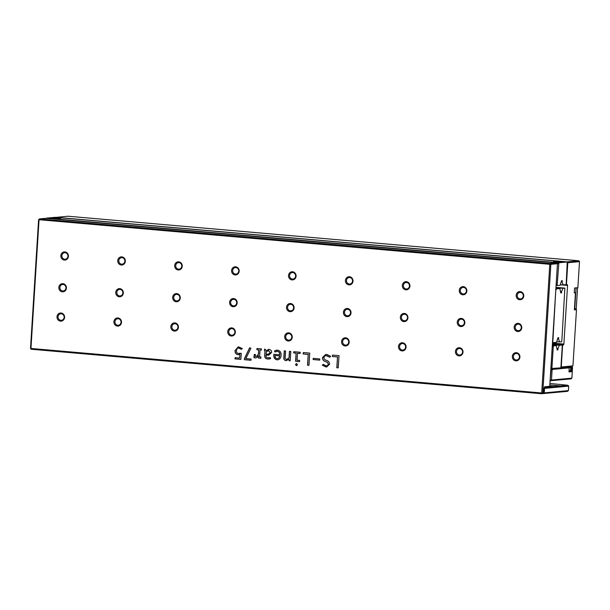<?xml version="1.0" encoding="UTF-8"?>
<svg xmlns="http://www.w3.org/2000/svg" width="610" height="610" viewBox="0 0 610 610"><rect width="100%" height="100%" fill="white"/><g stroke="black" fill="none" stroke-linecap="round" stroke-linejoin="round"><path stroke-width="0.91" d="M560.765 292.815L561.505 292.884L561.596 291.519L560.803 291.443M555.87 288.85L559.896 288.583L560.758 292.952L561.505 292.884M552.538 341.844L553.087 342.66L556.511 342.34L557.937 337.749L558.691 337.681L558.6 339.046L557.86 338.985M558.768 288.484L555.931 287.973M555.946 287.684L562.938 288.294L561.596 291.519M562.938 288.294L564.868 288.111L555.969 287.34M556.732 341.806L561.482 341.867L561.833 341.028L564.868 288.111M552.835 341.875L555.817 289.719M555.908 288.233L559.896 288.583M556.465 288.904L556.114 289.75M559.553 342.05L558.6 339.046M553.087 342.66L552.492 342.606M553.567 261.545L561.444 262.14L553.567 261.545M52.689 217.884L60.565 218.471L52.689 217.884M561.452 281.965L562.191 282.034L562.275 280.669L561.528 280.737L560.102 285.327L556.084 285.457M556.137 284.702L557.174 284.786L557.418 285.579M552.462 343.079L563.876 344.07L563.526 344.917L562.626 345.001L561.246 366.991L572.942 365.886L576.48 309.689L574.376 309.888L575.451 292.785L574.254 292.899L574.559 288.012L577.861 287.699L579.5 261.637L567.803 262.735L566.415 284.725L567.315 284.641L567.567 285.427L560.316 284.801L565.821 284.786L566.171 283.94L567.254 261.98L558.859 262.773L557.174 284.786M558.501 263.611L557.288 263.505M567.254 261.98L54.992 217.328L46.596 218.113L558.859 262.773M562.191 282.034L563.144 285.038M555.184 345.496L552.34 344.986M557.182 349.827L557.921 349.896L557.174 349.965L556.305 345.595L552.324 345.245M557.921 349.896L558.005 348.531L557.212 348.455M552.294 345.733L553.628 345.847L553.278 346.686L552.241 346.602M556.305 345.595L553.628 345.847M550.906 367.777L551.943 367.868L553.278 346.686M558.005 348.531L559.347 345.306L562.024 345.054L562.275 345.839L560.941 367.014L560.59 367.861L550.861 368.531L551.432 368.585L550.807 369.401M562.024 345.054L552.393 344.215M559.347 345.306L552.363 344.696M551.943 367.868L552.195 368.654M572.942 365.886L572.134 366.633L560.651 367.716L568.535 366.976L569.237 367.853L552.141 369.469L551.478 380.053L571.875 378.131L572.538 367.548L571.639 367.632L571.379 371.704L568.985 371.925L569.237 367.853M563.876 344.07L567.567 285.427M578.791 260.76L68.053 216.23L56.356 217.335L567.094 261.858L578.791 260.76L579.5 261.637M574.437 308.935L575.413 308.774M565.996 284.367L566.415 284.725L565.866 284.679M552.393 344.109L562.626 345.001L562.123 345.351M563.526 344.917L552.408 343.948M575.451 292.785L574.269 292.678M575.771 308.812L576.48 309.689M567.491 262.727L567.292 262.102M560.773 367.426L560.948 366.976M576.435 287.836L577.548 287.928L576.244 308.698L574.445 308.812M574.933 287.973L576.046 288.072L574.742 308.843M577.548 287.928L576.046 288.072M550.136 379.992L551.082 369.431L552.141 369.469L551.432 368.585M571.875 378.131L571.059 378.879L550.09 380.754M569.046 370.971L570.373 370.849L570.929 366.747L571.829 366.663L572.538 367.548M571.379 371.704L570.373 370.849L569.061 370.735M570.929 366.747L571.639 367.632L568.909 367.449M551.478 380.053L550.418 380.015L550.67 380.8L551.478 380.053M458.956 355.874A4.087 3.797 84.6 0 1 455.418 351.474A4.087 3.797 84.6 0 1 459.467 347.731A4.087 3.797 84.6 0 1 463.005 352.138A4.087 3.797 84.6 0 1 458.956 355.874M459.711 348.516A3.271 3.042 -95.4 0 0 456.471 351.787A3.271 3.042 -95.4 0 0 459.818 355.035A3.271 3.042 -95.4 0 0 459.711 348.516M460.802 326.556A4.087 3.797 84.6 0 1 457.256 322.156A4.087 3.797 84.6 0 1 461.312 318.412A4.087 3.797 84.6 0 1 464.85 322.812A4.087 3.797 84.6 0 1 460.802 326.556M461.557 319.198A3.271 3.042 -95.4 0 0 458.316 322.469A3.271 3.042 -95.4 0 0 461.663 325.709A3.271 3.042 -95.4 0 0 461.557 319.198M462.799 294.79A4.087 3.797 84.6 0 1 459.261 290.39A4.087 3.797 84.6 0 1 463.31 286.647A4.087 3.797 84.6 0 1 466.848 291.054A4.087 3.797 84.6 0 1 462.799 294.79M463.554 287.432A3.271 3.042 -95.4 0 0 460.314 290.703A3.271 3.042 -95.4 0 0 463.661 293.951A3.271 3.042 -95.4 0 0 463.554 287.432M519.712 299.754A4.087 3.797 84.6 0 1 516.174 295.354A4.087 3.797 84.6 0 1 520.223 291.611A4.087 3.797 84.6 0 1 523.761 296.01A4.087 3.797 84.6 0 1 519.712 299.754M520.475 292.396A3.271 3.042 -95.4 0 0 517.227 295.667A3.271 3.042 -95.4 0 0 520.574 298.908A3.271 3.042 -95.4 0 0 520.475 292.396M515.869 360.838A4.087 3.797 84.6 0 1 512.331 356.438A4.087 3.797 84.6 0 1 516.38 352.694A4.087 3.797 84.6 0 1 519.918 357.094A4.087 3.797 84.6 0 1 515.869 360.838M516.632 353.48A3.271 3.042 -95.4 0 0 513.384 356.751A3.271 3.042 -95.4 0 0 516.731 359.991A3.271 3.042 -95.4 0 0 516.632 353.48M517.715 331.52A4.087 3.797 84.6 0 1 514.177 327.112A4.087 3.797 84.6 0 1 518.226 323.376A4.087 3.797 84.6 0 1 521.763 327.776A4.087 3.797 84.6 0 1 517.715 331.52M518.477 324.162A3.271 3.042 -95.4 0 0 515.229 327.425A3.271 3.042 -95.4 0 0 518.576 330.673A3.271 3.042 -95.4 0 0 518.477 324.162M405.879 289.834A4.087 3.797 84.6 0 1 402.341 285.427A4.087 3.797 84.6 0 1 406.39 281.683A4.087 3.797 84.6 0 1 409.928 286.09A4.087 3.797 84.6 0 1 405.879 289.834M406.641 282.476A3.271 3.042 -95.4 0 0 403.393 285.739A3.271 3.042 -95.4 0 0 406.74 288.988A3.271 3.042 -95.4 0 0 406.641 282.476M348.958 284.87A4.087 3.797 84.6 0 1 345.42 280.463A4.087 3.797 84.6 0 1 349.477 276.726A4.087 3.797 84.6 0 1 353.015 281.126A4.087 3.797 84.6 0 1 348.958 284.87M349.721 277.512A3.271 3.042 -95.4 0 0 346.472 280.775A3.271 3.042 -95.4 0 0 349.827 284.024A3.271 3.042 -95.4 0 0 349.721 277.512M292.045 279.906A4.087 3.797 84.6 0 1 288.507 275.506A4.087 3.797 84.6 0 1 292.556 271.763A4.087 3.797 84.6 0 1 296.094 276.162A4.087 3.797 84.6 0 1 292.045 279.906M292.808 272.548A3.271 3.042 -95.4 0 0 289.559 275.819A3.271 3.042 -95.4 0 0 292.907 279.06A3.271 3.042 -95.4 0 0 292.808 272.548M235.124 274.942A4.087 3.797 84.6 0 1 231.587 270.543A4.087 3.797 84.6 0 1 235.635 266.799A4.087 3.797 84.6 0 1 239.173 271.206A4.087 3.797 84.6 0 1 235.124 274.942M235.887 267.584A3.271 3.042 -95.4 0 0 232.639 270.855A3.271 3.042 -95.4 0 0 235.986 274.103A3.271 3.042 -95.4 0 0 235.887 267.584M178.212 269.986A4.087 3.797 84.6 0 1 174.666 265.579A4.087 3.797 84.6 0 1 178.722 261.842A4.087 3.797 84.6 0 1 182.26 266.242A4.087 3.797 84.6 0 1 178.212 269.986M178.966 262.628A3.271 3.042 -95.4 0 0 175.718 265.891A3.271 3.042 -95.4 0 0 179.073 269.14A3.271 3.042 -95.4 0 0 178.966 262.628M121.291 265.022A4.087 3.797 84.6 0 1 117.753 260.615A4.087 3.797 84.6 0 1 121.802 256.879A4.087 3.797 84.6 0 1 125.34 261.278A4.087 3.797 84.6 0 1 121.291 265.022M122.053 257.664A3.271 3.042 -95.4 0 0 118.805 260.935A3.271 3.042 -95.4 0 0 122.152 264.176A3.271 3.042 -95.4 0 0 122.053 257.664M64.37 260.058A4.087 3.797 84.6 0 1 60.832 255.659A4.087 3.797 84.6 0 1 64.881 251.915A4.087 3.797 84.6 0 1 68.427 256.322A4.087 3.797 84.6 0 1 64.37 260.058M65.133 252.7A3.271 3.042 -95.4 0 0 61.884 255.971A3.271 3.042 -95.4 0 0 65.232 259.212A3.271 3.042 -95.4 0 0 65.133 252.7M403.881 321.592A4.087 3.797 84.6 0 1 400.343 317.192A4.087 3.797 84.6 0 1 404.392 313.448A4.087 3.797 84.6 0 1 407.93 317.856A4.087 3.797 84.6 0 1 403.881 321.592M404.643 314.234A3.271 3.042 -95.4 0 0 401.395 317.505A3.271 3.042 -95.4 0 0 404.743 320.753A3.271 3.042 -95.4 0 0 404.643 314.234M346.96 316.636A4.087 3.797 84.6 0 1 343.422 312.228A4.087 3.797 84.6 0 1 347.471 308.485A4.087 3.797 84.6 0 1 351.017 312.892A4.087 3.797 84.6 0 1 346.96 316.636M347.723 309.278A3.271 3.042 -95.4 0 0 344.475 312.541A3.271 3.042 -95.4 0 0 347.822 315.789A3.271 3.042 -95.4 0 0 347.723 309.278M290.047 311.672A4.087 3.797 84.6 0 1 286.509 307.265A4.087 3.797 84.6 0 1 290.558 303.528A4.087 3.797 84.6 0 1 294.096 307.928A4.087 3.797 84.6 0 1 290.047 311.672M290.802 304.314A3.271 3.042 -95.4 0 0 287.562 307.577A3.271 3.042 -95.4 0 0 290.909 310.825A3.271 3.042 -95.4 0 0 290.802 304.314M233.127 306.708A4.087 3.797 84.6 0 1 229.589 302.308A4.087 3.797 84.6 0 1 233.638 298.565A4.087 3.797 84.6 0 1 237.176 302.964A4.087 3.797 84.6 0 1 233.127 306.708M233.889 299.35A3.271 3.042 -95.4 0 0 230.641 302.621A3.271 3.042 -95.4 0 0 233.988 305.862A3.271 3.042 -95.4 0 0 233.889 299.35M176.206 301.744A4.087 3.797 84.6 0 1 172.668 297.344A4.087 3.797 84.6 0 1 176.725 293.601A4.087 3.797 84.6 0 1 180.263 298.008A4.087 3.797 84.6 0 1 176.206 301.744M176.969 294.386A3.271 3.042 -95.4 0 0 173.72 297.657A3.271 3.042 -95.4 0 0 177.075 300.905A3.271 3.042 -95.4 0 0 176.969 294.386M119.293 296.788A4.087 3.797 84.6 0 1 115.755 292.381A4.087 3.797 84.6 0 1 119.804 288.644A4.087 3.797 84.6 0 1 123.342 293.044A4.087 3.797 84.6 0 1 119.293 296.788M120.056 289.43A3.271 3.042 -95.4 0 0 116.807 292.693A3.271 3.042 -95.4 0 0 120.155 295.941A3.271 3.042 -95.4 0 0 120.056 289.43M62.372 291.824A4.087 3.797 84.6 0 1 58.834 287.424A4.087 3.797 84.6 0 1 62.883 283.68A4.087 3.797 84.6 0 1 66.421 288.08A4.087 3.797 84.6 0 1 62.372 291.824M63.135 284.466A3.271 3.042 -95.4 0 0 59.887 287.737A3.271 3.042 -95.4 0 0 63.234 290.978A3.271 3.042 -95.4 0 0 63.135 284.466M402.036 350.918A4.087 3.797 84.6 0 1 398.498 346.51A4.087 3.797 84.6 0 1 402.547 342.774A4.087 3.797 84.6 0 1 406.085 347.174A4.087 3.797 84.6 0 1 402.036 350.918M402.798 343.56A3.271 3.042 -95.4 0 0 399.55 346.823A3.271 3.042 -95.4 0 0 402.897 350.071A3.271 3.042 -95.4 0 0 402.798 343.56M345.115 345.954A4.087 3.797 84.6 0 1 341.577 341.547A4.087 3.797 84.6 0 1 345.634 337.81A4.087 3.797 84.6 0 1 349.172 342.21A4.087 3.797 84.6 0 1 345.115 345.954M345.878 338.596A3.271 3.042 -95.4 0 0 342.629 341.867A3.271 3.042 -95.4 0 0 345.984 345.108A3.271 3.042 -95.4 0 0 345.878 338.596M288.202 340.99A4.087 3.797 84.6 0 1 284.664 336.59A4.087 3.797 84.6 0 1 288.713 332.846A4.087 3.797 84.6 0 1 292.251 337.254A4.087 3.797 84.6 0 1 288.202 340.99M288.965 333.632A3.271 3.042 -95.4 0 0 285.716 336.903A3.271 3.042 -95.4 0 0 289.064 340.144A3.271 3.042 -95.4 0 0 288.965 333.632M231.281 336.026A4.087 3.797 84.6 0 1 227.743 331.626A4.087 3.797 84.6 0 1 231.792 327.883A4.087 3.797 84.6 0 1 235.33 332.29A4.087 3.797 84.6 0 1 231.281 336.026M232.044 328.668A3.271 3.042 -95.4 0 0 228.796 331.939A3.271 3.042 -95.4 0 0 232.143 335.187A3.271 3.042 -95.4 0 0 232.044 328.668M174.368 331.07A4.087 3.797 84.6 0 1 170.823 326.663A4.087 3.797 84.6 0 1 174.879 322.926A4.087 3.797 84.6 0 1 178.417 327.326A4.087 3.797 84.6 0 1 174.368 331.07M175.123 323.712A3.271 3.042 -95.4 0 0 171.875 326.975A3.271 3.042 -95.4 0 0 175.23 330.223A3.271 3.042 -95.4 0 0 175.123 323.712M117.448 326.106A4.087 3.797 84.6 0 1 113.91 321.706A4.087 3.797 84.6 0 1 117.959 317.962A4.087 3.797 84.6 0 1 121.497 322.362A4.087 3.797 84.6 0 1 117.448 326.106M118.21 318.748A3.271 3.042 -95.4 0 0 114.962 322.019A3.271 3.042 -95.4 0 0 118.309 325.26A3.271 3.042 -95.4 0 0 118.21 318.748M60.527 321.142A4.087 3.797 84.6 0 1 56.989 316.742A4.087 3.797 84.6 0 1 61.038 312.999A4.087 3.797 84.6 0 1 64.584 317.406A4.087 3.797 84.6 0 1 60.527 321.142M61.29 313.784A3.271 3.042 -95.4 0 0 58.041 317.055A3.271 3.042 -95.4 0 0 61.389 320.303A3.271 3.042 -95.4 0 0 61.29 313.784M279.685 354.791L279.837 354.776C279.952 352.885 279.182 351.734 277.519 351.329L275.011 351.993L274.431 350.933L277.458 350.132C280.059 350.659 281.279 352.382 281.103 355.302C280.928 358.146 279.571 359.648 277.031 359.824C274.66 359.275 273.593 357.651 273.814 354.951L273.89 354.288L279.685 354.791C279.807 352.9 279.029 351.749 277.367 351.345L276.81 351.337M277.741 359.824L277.176 359.808C274.813 359.26 273.738 357.635 273.966 354.936L273.814 354.951M39.055 219.775L30.957 348.455L541.703 392.985L549.801 264.298L38.598 219.676L39.406 218.929L550.151 263.451L556.747 262.834L46.002 218.311L39.406 218.929L39.055 219.775M241.552 349.324L239.044 348.005C237.435 348.02 236.588 348.912 236.505 350.689C236.337 352.267 236.962 353.205 238.365 353.48L241.263 353.32L240.881 359.389L234.911 358.863L235.185 357.673L239.638 358.062L239.882 354.288L237.9 354.662C235.849 354.219 234.903 352.847 235.063 350.544L238.312 346.793L242.307 348.523L241.4 349.339L238.594 347.997M238.617 354.662L238.045 354.646C236.001 354.204 235.056 352.832 235.208 350.529L235.063 350.544M238.365 353.48L239.097 353.48M244.374 359.694L244.442 358.573L249.642 347.753L250.901 348.279L245.83 358.596L251.122 359.061L251.046 360.274L244.374 359.694L244.442 358.573M255.369 356.499C256.94 356.354 257.946 355.424 258.404 353.701L258.64 349.873L256.894 349.721L256.97 348.508L261.438 348.897L261.362 350.11L260.02 349.987L259.585 356.873L260.927 356.987L260.851 358.253L258.457 358.047L258.35 355.714C257.694 357.224 256.612 357.956 255.102 357.917L253.89 357.651L254.286 354.433L255.422 354.532L255.293 356.499L255.88 356.492M255.72 357.917L253.89 357.651M329.918 357.201L326.708 355.645C325.183 355.485 324.261 356.164 323.948 357.681C324.093 359.077 324.871 359.946 326.266 360.281C328.294 360.815 329.43 362.096 329.682 364.132L326.701 366.953L322.316 365.222L323.216 364.3L325.862 365.733C327.143 365.901 327.928 365.367 328.226 364.132C327.883 362.775 326.983 361.936 325.526 361.623C323.552 361.044 322.53 359.725 322.469 357.658L325.679 354.433L326.815 354.433L330.673 356.255L329.766 357.216L326.159 355.638M325.862 365.733L326.541 365.733M313.128 359.564L313.204 358.352L319.77 358.924L319.693 360.136L313.128 359.564L313.357 358.367M303.079 353.96L303.33 352.549L309.735 353.106L308.965 365.321L307.539 365.199L308.218 354.41L303.079 353.96L303.475 352.557M296.551 363.606L297.482 364.734L296.422 365.664L295.484 364.559L296.323 363.606M296.635 365.664L295.484 364.559M299.624 360.418L299.548 361.631L295.598 361.288L296.109 353.137L293.677 352.923L293.753 351.711L300.227 352.275L300.143 353.487L297.489 353.259L297.047 360.19L299.624 360.418M286.57 359.442L288.995 358.017L289.414 351.337L290.795 351.452L290.207 360.815L289.033 360.716L289.018 359.252L286.067 360.617C284.458 360.403 283.711 359.42 283.818 357.658L284.245 350.88L285.617 351.002L285.259 356.652C284.923 358.146 285.358 359.077 286.57 359.442L286.997 359.427M286.593 360.609L286.22 360.601C284.611 360.388 283.863 359.404 283.963 357.643L283.818 357.658M267.729 359.015C265.769 358.886 264.755 357.803 264.694 355.76L264.969 351.345L264.344 350.102L264.748 349.019L266.235 350.552L269.025 349.4C270.764 349.621 271.625 350.666 271.633 352.527L268.751 355.165L266.128 355.05L266.082 355.813C266.105 357.109 266.753 357.78 268.019 357.818L270.291 357.536L270.588 358.688L267.881 359C265.922 358.871 264.908 357.788 264.839 355.744L264.694 355.76M268.369 349.4L269.025 349.4M332.351 356.514L332.602 355.096L339.007 355.66L338.237 367.876L336.812 367.754L337.49 356.964L332.351 356.514L332.747 355.111M543.663 392.932L543.945 388.456L544.646 386.77L549.74 386.29L557.456 263.711L550.853 264.336L542.763 393.015L543.663 392.932L541.947 393.77L31.209 349.24L30.5 348.363L38.598 219.676M549.74 386.29L548.931 387.037L544.349 387.472L567.857 385.253L549.923 383.454M31.209 349.24L30.5 348.363M550.151 263.451L549.801 264.298L550.853 264.336L550.151 263.451M541.703 392.985L541.947 393.77L542.763 393.015L541.703 392.985M556.747 262.834L557.456 263.711M240.881 359.359L234.911 358.863M235.056 358.855L235.33 357.681M239.882 354.288L239.638 358.062M238.693 354.654L238.045 354.646M235.208 350.529L238.388 346.785M239.189 347.99L238.67 347.99M238.518 353.464L240.302 353.213M244.595 358.558L249.764 347.799M251.046 360.243L244.518 359.679M261.362 350.079L260.02 349.987M260.851 358.23L258.457 358.047M258.61 358.032L258.35 355.714M255.796 357.91L255.247 357.902M254.042 357.635L254.439 354.448M255.521 356.492C257.084 356.339 258.099 355.409 258.556 353.686L258.404 353.701M258.556 353.686L258.64 349.873M258.792 349.858L256.894 349.721M257.039 349.705L257.115 348.516M326.014 365.725C327.288 365.886 328.081 365.352 328.378 364.117C328.027 362.759 327.128 361.928 325.679 361.608C323.704 361.036 322.682 359.709 322.614 357.643L322.469 357.658M322.614 357.643L325.755 354.425M326.861 355.63L326.236 355.63M326.777 366.945L325.831 366.953M325.984 366.938L322.316 365.222M322.469 365.215L323.285 364.376M319.701 360.113L313.281 359.549M308.965 365.298L307.539 365.199M307.692 365.184L308.218 354.41M308.37 354.395L303.231 353.945M295.629 364.544L296.704 363.59M299.556 361.6L295.598 361.288M295.743 361.272L296.109 353.137M296.262 353.121L293.677 352.923M293.829 352.908L293.906 351.726M300.15 353.464L297.489 353.259M290.207 360.792L289.033 360.716M289.186 360.701L289.018 359.252M286.669 360.601L286.22 360.601M283.963 357.643L284.39 350.895M286.715 359.427L288.995 358.017M289.148 358.009L289.567 351.345M277.519 351.329L276.887 351.329M275.133 351.924L274.431 350.933M274.576 350.918L276.711 350.125M277.809 359.816L277.176 359.808M273.966 354.936L274.035 354.273M277.237 358.596C278.778 358.512 279.616 357.605 279.754 355.889L275.11 355.508C274.957 357.208 275.613 358.245 277.092 358.611L277.573 358.604M279.754 355.889L275.11 355.508M277.092 358.611C278.633 358.527 279.471 357.62 279.609 355.904M264.839 355.744L264.969 351.345M265.121 351.329L264.344 350.102M264.488 350.087L264.877 349.057M269.178 349.385L266.235 350.552M268.827 355.157L267.394 355.157M267.546 355.142L266.128 355.05M269.048 357.796L270.299 357.567M269.101 359L267.881 359M268.476 354.204L270.299 352.466L268.255 350.575M270.299 352.466L268.331 350.567M268.751 350.567L266.341 351.688L266.189 354.097L268.4 354.212L270.154 352.481M338.237 367.845L336.812 367.754M336.964 367.738L337.49 356.964M337.643 356.949L332.503 356.499M549.747 386.221L553.804 386.58M549.823 384.979L560.704 385.932M549.823 384.956L560.857 385.916M549.747 386.252L553.659 386.595M568.406 390.606L568.688 386.122L544.539 388.395L544.257 392.878L568.406 390.606L567.468 391.361L542.953 393.58M543.327 393.244L543.449 393.625L544.257 392.878L543.663 392.855M543.975 388.379L544.539 388.395L544.158 387.929M567.857 385.253L568.688 386.122"/></g></svg>
